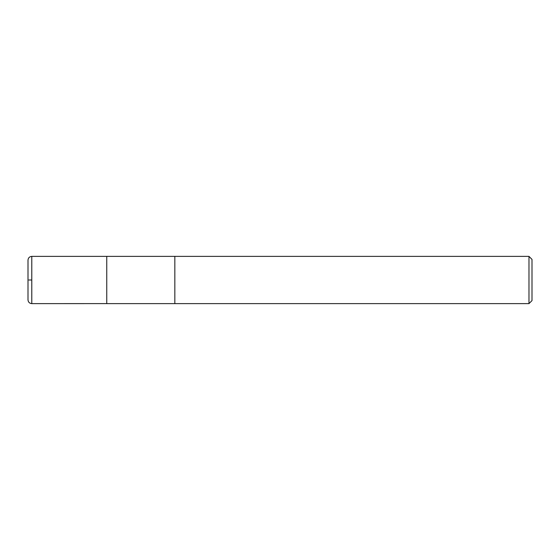 <?xml version="1.0" encoding="UTF-8"?>
<svg xmlns="http://www.w3.org/2000/svg" width="560" height="560" viewBox="0 0 560 560"><rect width="100%" height="100%" fill="white"/><g stroke="black" fill="none" stroke-linecap="round" stroke-linejoin="round"><path stroke-width="0.84" d="M528.976 256.375L528.976 303.625L532 300.601L532 259.399L528.976 256.375L174.832 256.375L174.832 303.625L174.832 256.375L31.78 256.375C29.484 256.599 28.224 257.859 28 260.155L28 299.845C28.224 302.141 29.484 303.401 31.78 303.625L31.78 256.375M528.976 303.625L106.75 303.625L106.75 256.375M31.78 280L28.861 280L31.78 280M28 299.845L28.007 260.323M106.75 303.611L31.78 303.625"/></g></svg>
